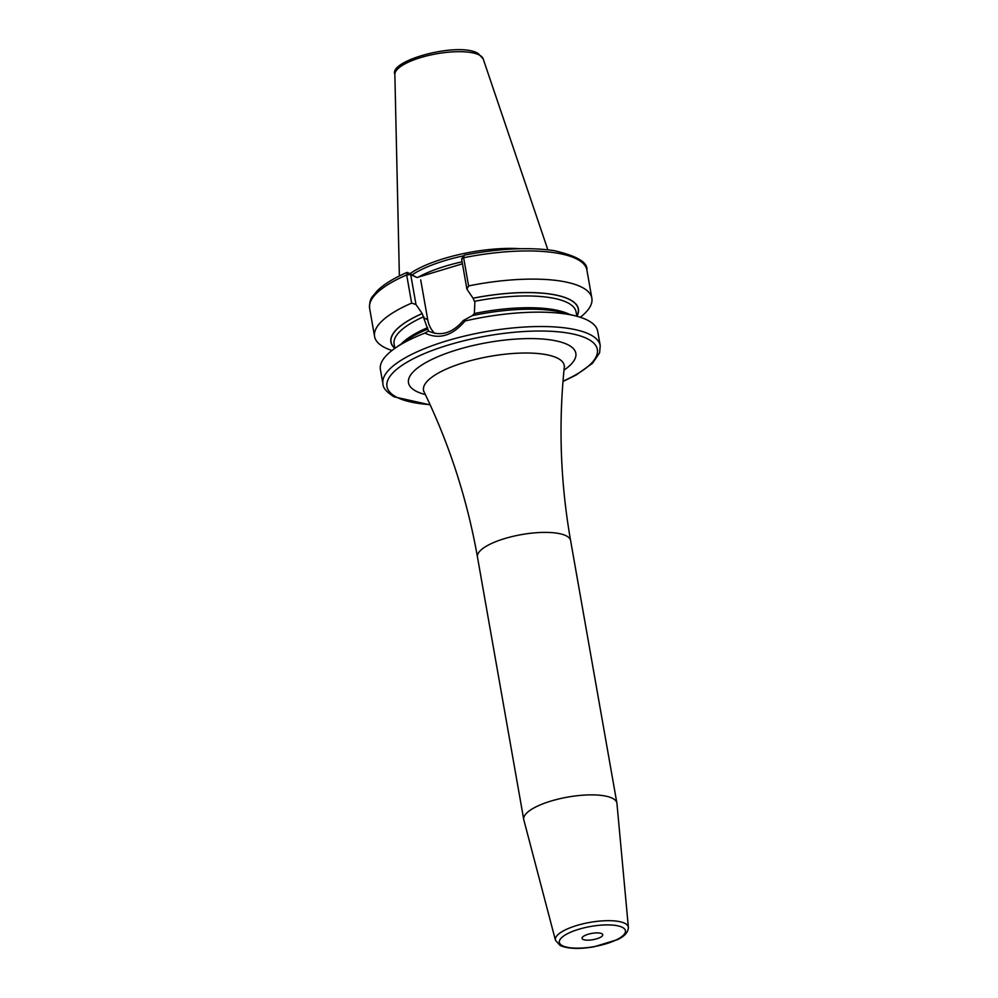 <?xml version="1.0" encoding="UTF-8"?>
<svg xmlns="http://www.w3.org/2000/svg" width="998" height="998" viewBox="0 0 998 998"><rect width="100%" height="100%" fill="white"/><g stroke="black" fill="none" stroke-linecap="round" stroke-linejoin="round"><path stroke-width="1.5" d="M409.841 273.751A77.22 23.528 -10 0 1 520.382 248.714M412.012 274.899A76.634 23.353 -10 0 1 463.596 255.837M410.951 274.338L416.977 277.531L462.448 263.809M394.846 348.252A95.035 28.954 -10 0 1 422.204 313.609L415.991 304.54L411.638 303.105L406.673 274.937L407.471 272.491L410.665 274.188M416.977 277.531L411.201 274.824M415.991 304.54L410.702 274.562L406.673 274.937A110.316 33.62 -10 0 0 369.622 308.345C369.36 303.055 370.308 299.126 372.466 296.556L377.344 290.668C383.968 284.243 393.848 278.168 406.972 272.429L410.827 274.238M434.766 333.407A28.356 25.15 117.9 0 1 427.743 319.809L420.707 279.864M422.204 313.609L428.429 331.062L424.911 333.095A110.316 33.62 170 0 0 395.383 347.99A110.316 33.62 170 0 0 380.413 369.559L382.945 383.918A110.316 33.62 -10 0 1 465.717 335.79A110.316 33.62 -10 0 1 590.629 334.866A110.316 33.62 170 0 1 600.222 345.607L599.611 352.805L592.5 363.297L576.083 375.036L562.997 381.473M422.129 313.572A95.209 29.017 170 0 0 394.809 348.402M576.931 316.291A95.209 29.017 170 0 0 473.052 298.202L466.914 289.171L468.598 285.915A110.316 33.62 170 0 1 591.864 298.202A110.316 33.62 170 0 1 580.287 317.277M472.341 315.68L474.337 313.534L474.886 302.431L473.052 298.202M411.638 303.105A110.316 33.62 170 0 0 374.587 336.513A110.316 33.62 170 0 0 391.989 350.485M466.914 289.171L461.637 259.193L463.633 257.746A110.316 33.62 -10 0 1 586.886 270.034C587.909 262.424 577.019 255.962 554.214 250.66C528.977 246.955 498.988 248.452 464.245 255.139L463.633 257.746L468.598 285.915M600.222 345.607L597.69 331.249A110.316 33.62 170 0 0 588.096 320.495A110.316 33.62 170 0 0 576.245 316.104A110.316 33.62 170 0 0 465.031 320.982C452.468 335.815 439.095 339.856 424.911 333.095M465.031 320.982L463.272 320.545L472.266 315.642A95.209 29.017 -10 0 1 562.86 312.623L576.245 316.104M463.272 320.545C452.431 333.157 440.817 336.663 428.429 331.062L429.09 331.436M395.383 347.99L406.772 340.143A95.209 29.017 -10 0 1 427.93 329.028M464.245 255.139L461.662 258.894M523.813 819.845A47.293 14.409 -10 0 1 523.738 819.495A47.293 14.409 -10 0 1 559.217 798.849A47.293 14.409 -10 0 1 612.784 798.462A47.293 14.409 170 0 1 616.889 803.066A47.293 14.409 170 0 1 616.939 803.427L628.378 927.354A37.038 11.29 -10 0 0 625.122 923.474A37.038 11.29 -10 0 0 582.732 923.886A37.038 11.29 -10 0 0 555.449 940.216L523.813 819.845M582.969 939.38A10.504 3.206 170 0 0 594.87 939.293A10.504 3.206 170 0 0 602.755 934.714A10.504 3.206 170 0 0 601.831 933.691A10.504 3.206 170 0 0 589.93 933.779A10.504 3.206 170 0 0 582.046 938.357A10.504 3.206 170 0 0 582.969 939.38M483.157 58.82L478.03 53.393C458.469 41.517 388.546 60.429 394.859 74.388A44.885 13.673 -10 0 1 429.602 55.214A44.885 13.673 -10 0 1 479.414 55.077A44.885 13.673 170 0 1 483.157 58.82L547.852 249.787M418.237 277.157A76.634 23.353 -10 0 1 462.099 261.8M427.743 319.809L423.95 317.801M473.127 298.24A95.035 28.954 -10 0 1 576.832 316.154M394.859 348.364L394.098 344.048A92.402 28.156 -10 0 1 423.763 316.678M474.686 301.296A92.402 28.156 -10 0 1 576.096 311.962L576.856 316.266M401.221 343.973A92.402 28.156 -10 0 1 427.655 327.618M474.337 313.534A92.402 28.156 -10 0 1 569.371 314.32M563.022 381.174A106.811 32.547 170 0 0 588.059 339.108A106.811 32.547 -10 0 0 448.589 344.959A106.811 32.547 -10 0 0 396.256 397.004A106.811 32.547 170 0 0 430.063 404.614M564.007 370.108A84.967 25.898 170 0 0 568.448 345.021A84.967 25.898 170 0 0 457.496 349.674A84.967 25.898 170 0 0 415.879 391.079A84.967 25.898 170 0 0 425.36 394.559M564.544 366.166L564.282 367.264A71.432 21.769 170 0 0 558.019 358.419A71.432 21.769 170 0 0 474.187 359.729A71.432 21.769 170 0 0 424.113 391.989L423.489 391.029M564.282 367.264C558.381 425.073 560.489 482.845 570.606 540.567A47.293 14.409 170 0 0 566.49 535.963A47.293 14.409 170 0 0 512.935 536.363A47.293 14.409 170 0 0 477.456 556.996L523.738 819.495M622.527 927.441A33.545 10.229 -10 0 1 606.085 943.796A33.545 10.229 -10 0 1 562.273 945.63A33.545 10.229 -10 0 1 578.715 929.288A33.545 10.229 -10 0 1 622.527 927.441M394.859 74.388L399.375 275.972M586.886 270.034L591.864 298.202M369.622 308.345L374.587 336.513M430.188 404.889L394.035 396.817C386.538 392.052 382.845 387.76 382.945 383.918M424.113 391.989C449.437 444.285 467.214 499.287 477.456 556.996M570.606 540.567L616.889 803.066M555.449 940.216L560.053 945.443C567.75 948.861 579.04 949.31 593.935 946.815L617.525 939.617C620.581 938.195 628.129 934.402 628.378 927.354"/></g></svg>
